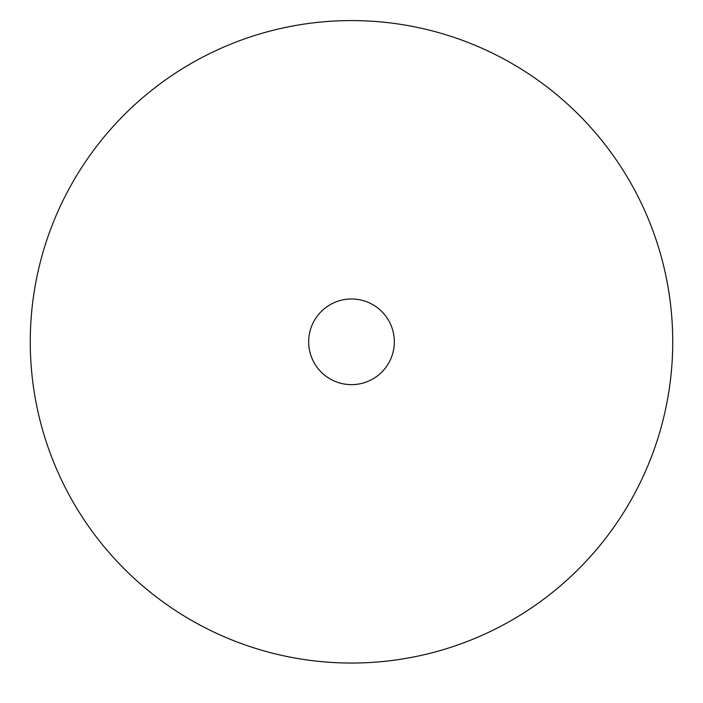 <?xml version="1.0" encoding="UTF-8"?>
<svg xmlns="http://www.w3.org/2000/svg" width="703" height="703" viewBox="0 0 703 703"><rect width="100%" height="100%" fill="white"/><g stroke="black" fill="none" stroke-linecap="round" stroke-linejoin="round"><path stroke-width="1.05" d="M351.5 663.043A321.227 321.227 0 0 0 629.695 181.198A321.227 321.227 0 0 0 73.305 181.198A321.227 321.227 0 0 0 351.5 663.043M308.67 341.816A42.83 42.83 0 0 0 372.915 378.908A42.83 42.83 0 0 0 372.915 304.724A42.83 42.83 0 0 0 308.67 341.816"/></g></svg>
